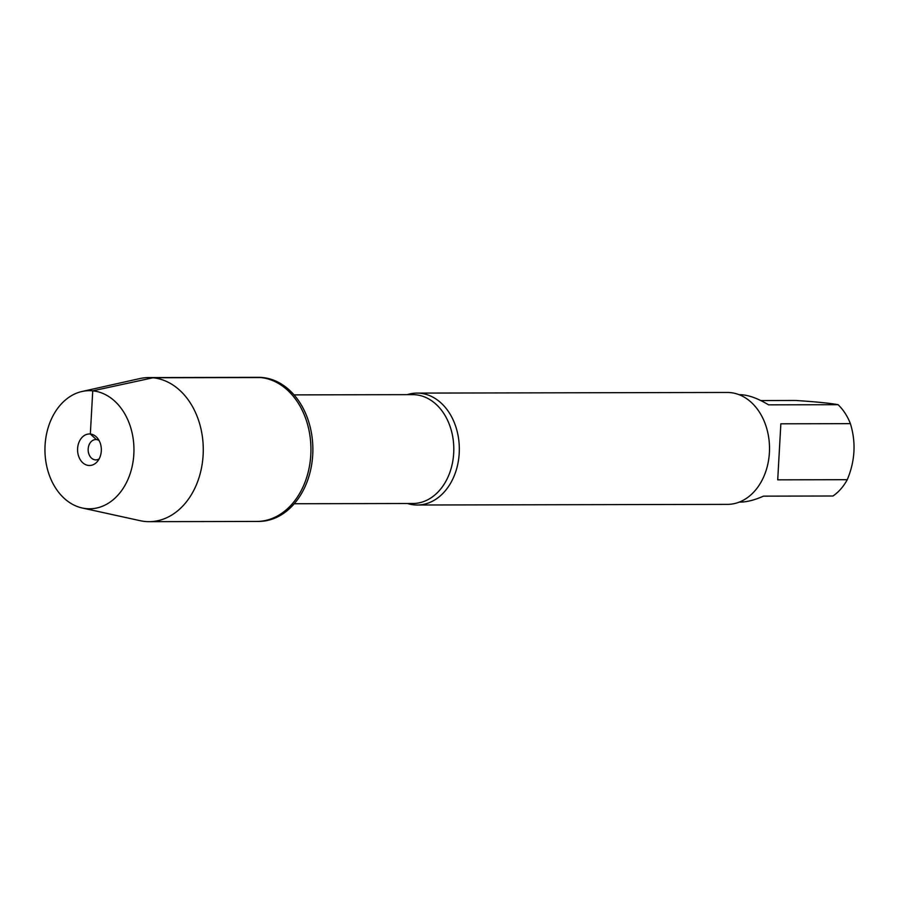 <?xml version="1.0" encoding="UTF-8"?>
<svg xmlns="http://www.w3.org/2000/svg" width="899" height="899" viewBox="0 0 899 899"><rect width="100%" height="100%" fill="white"/><g stroke="black" fill="none" stroke-linecap="round" stroke-linejoin="round"><path stroke-width="1.35" d="M82.259 508.002L140.199 520.701A72.055 54.3 -90.1 0 0 144.964 521.465A72.055 54.3 -90.1 0 0 149.122 521.667L258.732 521.431A72.055 54.3 -90.1 0 0 312.841 452.04A72.055 54.3 -90.1 0 0 262.598 377.535A72.055 54.3 -90.1 0 0 258.44 377.333L256.507 377.344A72.055 54.3 89.9 0 1 260.665 377.546A72.055 54.3 89.9 0 1 310.908 452.04A72.055 54.3 89.9 0 1 256.799 521.442A72.055 54.3 -90.1 0 0 310.953 449.275A72.055 54.3 -90.1 0 0 256.507 377.344L148.829 377.569A72.055 54.3 -90.1 0 0 139.896 378.558L82.011 391.492A59.053 44.501 -90.1 0 0 44.95 449.826A59.053 44.501 -90.1 0 0 82.259 508.002A59.053 44.501 -90.1 0 0 86.158 508.632A59.053 44.501 -90.1 0 0 133.906 447.039A59.053 44.501 -90.1 0 0 82.011 391.492M407.269 394.65A55.952 42.163 89.9 0 1 417.046 393.099A55.952 42.163 89.9 0 1 420.283 393.256A55.952 42.163 89.9 0 1 459.299 451.118A55.952 42.163 89.9 0 1 417.282 505.013A55.952 42.163 89.9 0 1 414.046 504.856A55.952 42.163 89.9 0 1 407.494 503.507M417.282 505.013L727.471 504.373A55.952 42.163 -90.1 0 0 769.488 450.478A55.952 42.163 -90.1 0 0 730.471 392.616A55.952 42.163 -90.1 0 0 727.235 392.458L417.046 393.099M739.045 394.672L739.652 394.672C747.867 394.762 757.497 398.145 768.544 404.842L838.093 404.696A53.715 40.477 89.9 0 1 850.398 423.654C856.129 442.33 855.095 461.018 847.263 479.695A53.715 40.477 89.9 0 1 832.991 496.001L763.442 496.147C754.699 500.069 746.844 502.058 739.877 502.114L739.27 502.114M760.768 400.549L795.862 400.471C816.73 401.864 830.811 403.28 838.093 404.696M850.398 423.654L780.849 423.8L777.714 479.841L847.263 479.695M149.122 521.667A72.055 54.3 -90.1 0 0 203.275 449.5A72.055 54.3 -90.1 0 0 148.829 377.569M99.126 458.906A10.17 7.664 89.9 0 1 95.845 459.895A10.17 7.664 89.9 0 1 88.158 449.736A10.17 7.664 89.9 0 1 95.8 439.555A10.17 7.664 89.9 0 1 96.395 439.577A10.17 7.664 89.9 0 1 99.092 440.521M88.574 465.457A15.766 11.878 -90.1 0 0 97.339 461.547A15.766 11.878 -90.1 0 0 97.294 437.903A15.766 11.878 -90.1 0 0 90.338 434.015A15.766 11.878 -90.1 0 0 77.606 448.556A15.766 11.878 -90.1 0 0 88.574 465.457M98.53 439.577L96.395 439.577L90.338 434.015L92.743 390.84L152.999 377.771L260.665 377.546M294.276 503.743L412.899 503.496A54.434 41.017 -90.1 0 0 453.781 451.073A54.434 41.017 -90.1 0 0 415.821 394.796A54.434 41.017 -90.1 0 0 412.675 394.639L294.04 394.886"/></g></svg>
